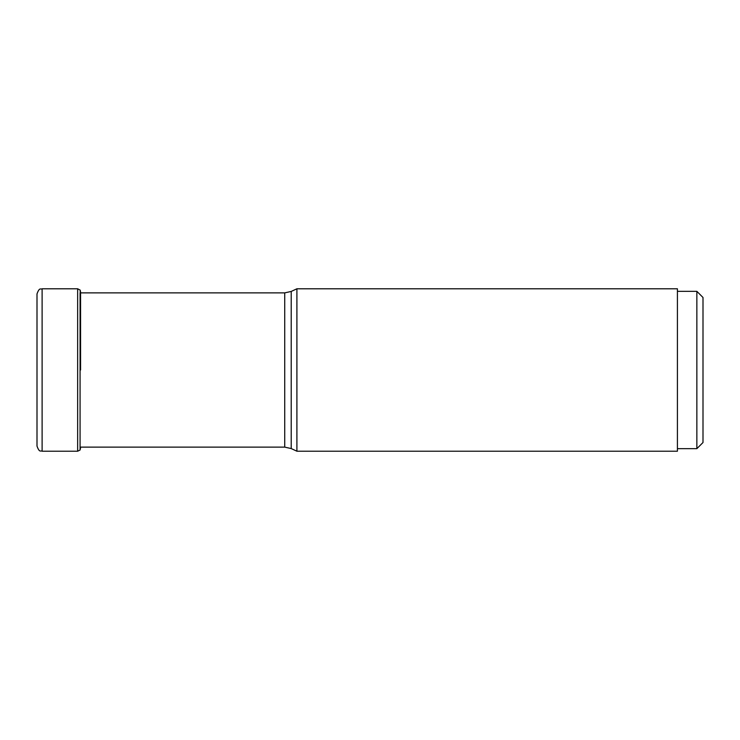 <?xml version="1.0" encoding="UTF-8"?>
<svg xmlns="http://www.w3.org/2000/svg" width="740" height="740" viewBox="0 0 740 740"><rect width="100%" height="100%" fill="white"/><g stroke="black" fill="none" stroke-linecap="round" stroke-linejoin="round"><path stroke-width="1.11" d="M37 293.9L37 446.1C39.562 453.204 40.737 450.253 42.115 451.215L42.115 288.785C40.737 289.747 39.562 286.796 37 293.9L37 370M80.207 370L80.207 290.126L80.207 370M80.577 370L80.577 292.263L80.577 370M703 297.48L703 442.52L703 297.48L696.858 291.338L696.858 448.662L703 442.52M696.858 291.338L677.415 291.338M696.858 448.662L677.415 448.662M677.415 370L677.415 451.215L296.907 451.215L296.907 288.785L677.415 288.785L677.415 370M80.678 292.874L80.207 290.126L77.654 288.785L77.654 451.215L80.077 450.031L80.077 292.874M80.077 447.127L80.077 450.031L80.577 447.737M296.907 451.215L291.209 448.56L291.209 291.44L284.724 292.874L284.724 447.127L80.577 447.127M77.654 288.785L42.115 288.785M77.654 451.215L42.115 451.215M284.724 292.874L80.577 292.874M291.209 291.44L296.907 288.785M291.209 448.56L284.724 447.127"/></g></svg>
